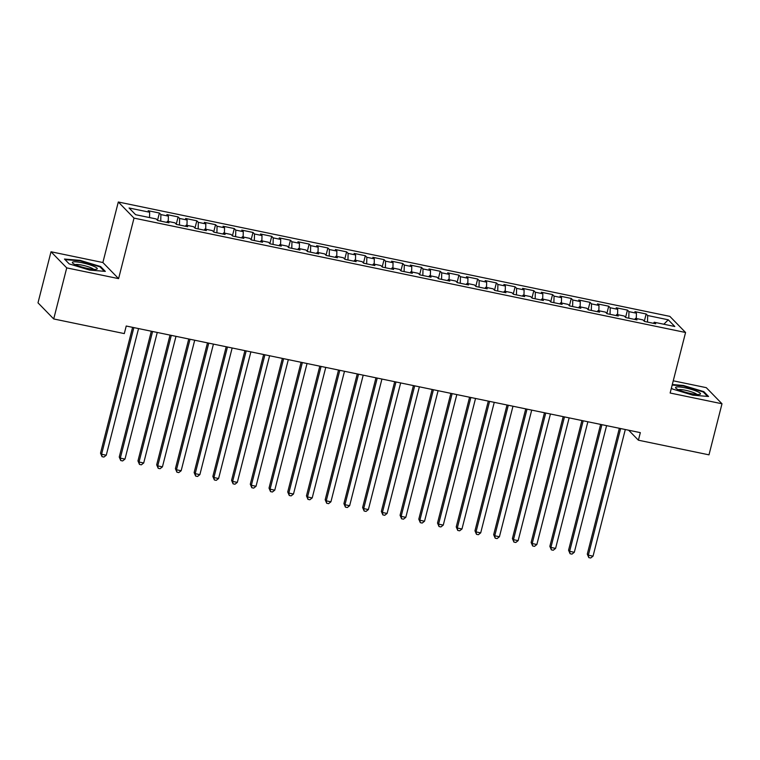 <?xml version="1.0" encoding="UTF-8"?>
<svg xmlns="http://www.w3.org/2000/svg" width="760" height="760" viewBox="0 0 760 760"><rect width="100%" height="100%" fill="white"/><g stroke="black" fill="none" stroke-linecap="round" stroke-linejoin="round"><path stroke-width="1.14" d="M51.015 251.769L66.728 267.881L118.588 278.635L102.876 262.523L51.015 251.769L38 302.831L53.713 318.953L124.298 333.592L126.227 326.021L640.328 432.639L638.4 440.202L708.985 454.841L722 403.769L706.287 387.657L673.255 380.808M102.876 262.523L118.303 201.998L669.855 316.378L685.567 332.49L134.016 218.111L118.303 201.998M663.85 324.235L668.258 319.798L647.672 315.523L646.161 313.984L634.923 311.647L636.433 313.196L628.947 311.647L627.437 310.099L616.208 307.772L617.709 309.32L610.223 307.762L608.712 306.213L597.483 303.886L598.994 305.434L591.498 303.876L589.997 302.337L578.759 300L580.269 301.549L572.783 300L571.273 298.452L560.034 296.124L561.545 297.663L554.059 296.115L552.548 294.566L541.319 292.239L542.82 293.787L535.334 292.229L533.824 290.69L522.595 288.353L524.106 289.902L516.61 288.353L515.109 286.805L503.87 284.477L505.381 286.017L497.895 284.468L496.384 282.919L485.155 280.592L486.656 282.14L479.17 280.582L477.66 279.034L466.431 276.706L467.941 278.255L460.446 276.706L458.945 275.158L447.706 272.83L449.217 274.37L441.731 272.821L440.22 271.272L428.982 268.945L430.492 270.493L423.006 268.935L421.496 267.387L410.267 265.059L411.768 266.608L404.282 265.05L402.772 263.511L391.542 261.174L393.053 262.723L385.558 261.174L384.056 259.625L372.818 257.298L374.328 258.846L366.842 257.288L365.332 255.74L354.094 253.412L355.604 254.961L348.118 253.403L346.608 251.864L335.378 249.527L336.88 251.076L329.394 249.527L327.883 247.978L316.654 245.651L318.165 247.19L310.669 245.641L309.168 244.093L297.93 241.766L299.44 243.314L291.954 241.756L290.444 240.217L279.214 237.88L280.716 239.428L273.229 237.88L271.719 236.332L260.49 234.004L262 235.543L254.505 233.994L252.994 232.446L241.766 230.118L243.276 231.667L235.78 230.109L234.28 228.57L223.041 226.233L224.552 227.781L217.065 226.233L215.555 224.684L204.326 222.357L205.827 223.896L198.341 222.347L196.831 220.799L185.601 218.471L187.112 220.02L179.616 218.462L178.115 216.913L166.877 214.586L168.387 216.134L160.901 214.586L159.391 213.037L148.152 210.71L149.663 212.249L149.53 217.578M668.258 319.798L674.804 326.505L654.208 322.24L653.524 323.323M149.663 212.249L129.067 207.983L135.612 214.69L156.208 218.956L157.709 220.505L168.948 222.832L167.438 221.293L174.923 222.841L176.434 224.39L187.673 226.718L186.162 225.169L193.648 226.727L195.159 228.275L206.387 230.603L204.886 229.054L212.373 230.603L213.883 232.151L225.112 234.479L223.601 232.94L231.097 234.488L232.598 236.037L243.837 238.364L242.326 236.816L249.812 238.374L251.322 239.923L262.551 242.25L261.05 240.701L268.536 242.259L270.047 243.798L281.276 246.126L279.765 244.587L287.261 246.135L288.762 247.684L300 250.012L298.49 248.463L305.976 250.021L307.486 251.569L318.725 253.897L317.214 252.348L324.7 253.906L326.211 255.445L337.44 257.783L335.939 256.234L343.425 257.783L344.935 259.331L356.165 261.659L354.654 260.11L362.149 261.668L363.651 263.216L374.889 265.544L373.378 263.995L380.865 265.553L382.375 267.092L393.613 269.43L392.103 267.881L399.589 269.43L401.099 270.978L412.328 273.305L410.827 271.767L418.313 273.315L419.824 274.863L431.053 277.191L429.542 275.642L437.038 277.201L438.539 278.74L449.777 281.077L448.267 279.528L455.753 281.077L457.263 282.625L468.492 284.952L466.991 283.413L474.477 284.962L475.988 286.51L487.217 288.838L485.706 287.29L493.202 288.848L494.703 290.396L505.942 292.724L504.431 291.175L511.926 292.724L513.428 294.272L524.666 296.599L523.156 295.06L530.642 296.609L532.152 298.158L543.381 300.485L541.88 298.937L549.366 300.495L550.876 302.043L562.106 304.37L560.595 302.822L568.091 304.38L569.591 305.919L580.83 308.256L579.319 306.707L586.806 308.256L588.316 309.805L599.554 312.132L598.044 310.584L605.53 312.141L607.04 313.69L618.269 316.017L616.769 314.469L624.255 316.027L625.765 317.566L636.994 319.903L635.483 318.354L642.979 319.903L644.48 321.452L655.718 323.779L654.208 322.24M160.901 214.586L160.74 221.131M168.387 216.134L168.255 221.454M179.616 218.462L179.455 225.017M187.112 220.02L186.979 225.34M167.438 221.293L166.754 222.385M198.341 222.347L198.179 228.902M205.827 223.896L205.694 229.225M186.162 225.169L185.478 226.261M217.065 226.233L216.904 232.778M224.552 227.781L224.418 233.101M204.886 229.054L204.202 230.147M235.78 230.109L235.619 236.664M243.276 231.667L243.143 236.987M223.601 232.94L222.927 234.032M254.505 233.994L254.344 240.549M262 235.543L261.867 240.873M242.326 236.816L241.642 237.909M273.229 237.88L273.068 244.425M280.716 239.428L280.582 244.758M261.05 240.701L260.366 241.794M291.954 241.756L291.792 248.311M299.44 243.314L299.307 248.634M279.765 244.587L279.091 245.679M310.669 245.641L310.507 252.197M318.165 247.19L318.031 252.519M298.49 248.463L297.815 249.555M329.394 249.527L329.232 256.072M336.88 251.076L336.756 256.405M317.214 252.348L316.53 253.441M348.118 253.403L347.956 259.958M355.604 254.961L355.471 260.281M335.939 256.234L335.255 257.327M366.842 257.288L366.681 263.844M374.328 258.846L374.195 264.166M354.654 260.11L353.979 261.202M385.558 261.174L385.396 267.719M393.053 262.723L392.92 268.052M373.378 263.995L372.695 265.088M404.282 265.05L404.12 271.605M411.768 266.608L411.644 271.928M392.103 267.881L391.419 268.974M423.006 268.935L422.845 275.49M430.492 270.493L430.359 275.813M410.827 271.767L410.144 272.859M441.731 272.821L441.57 279.366M449.217 274.37L449.084 279.699M429.542 275.642L428.868 276.735M460.446 276.706L460.284 283.252M467.941 278.255L467.808 283.575M448.267 279.528L447.583 280.62M479.17 280.582L479.009 287.137M486.656 282.14L486.523 287.46M466.991 283.413L466.308 284.506M497.895 284.468L497.733 291.023M505.381 286.017L505.248 291.346M485.706 287.29L485.032 288.382M516.61 288.353L516.448 294.899M524.106 289.902L523.972 295.231M504.431 291.175L503.756 292.267M535.334 292.229L535.173 298.784M542.82 293.787L542.697 299.108M523.156 295.06L522.471 296.153M554.059 296.115L553.897 302.67M561.545 297.663L561.412 302.993M541.88 298.937L541.196 300.029M572.783 300L572.622 306.546M580.269 301.549L580.136 306.878M560.595 302.822L559.92 303.915M591.498 303.876L591.337 310.431M598.994 305.434L598.861 310.755M579.319 306.707L578.645 307.8M610.223 307.762L610.061 314.317M617.709 309.32L617.586 314.64M598.044 310.584L597.36 311.676M628.947 311.647L628.786 318.193M636.433 313.196L636.3 318.526M616.769 314.469L616.084 315.562M647.672 315.523L647.51 322.078M635.483 318.354L634.809 319.447M66.728 267.881L53.713 318.953M685.567 332.49L670.139 393.015L722 403.769M118.588 278.635L134.016 218.111M628.663 430.217L638.4 440.202M671.422 387.98L672.419 388.997L692.854 395.171L708.548 396.492L703.817 391.637L683.382 385.462L672.306 384.531M105.336 271.396L100.596 266.541L80.161 260.366L64.467 259.046L69.198 263.901L89.632 270.076L105.336 271.396M646.161 313.984L644.299 321.271M627.437 310.099L625.584 317.385M608.712 306.213L606.86 313.5M589.997 302.337L588.135 309.624M571.273 298.452L569.411 305.738M552.548 294.566L550.696 301.853M533.824 290.69L531.971 297.967M515.109 286.805L513.247 294.091M496.384 282.919L494.522 290.206M477.66 279.034L475.808 286.32M458.945 275.158L457.083 282.445M440.22 271.272L438.358 278.559M421.496 267.387L419.644 274.673M402.772 263.511L400.919 270.798M384.056 259.625L382.195 266.912M365.332 255.74L363.47 263.026M346.608 251.864L344.755 259.151M327.883 247.978L326.03 255.265M309.168 244.093L307.306 251.38M290.444 240.217L288.581 247.494M271.719 236.332L269.866 243.618M252.994 232.446L251.142 239.732M234.28 228.57L232.417 235.847M215.555 224.684L213.702 231.971M196.831 220.799L194.978 228.085M178.115 216.913L176.254 224.2M159.391 213.037L157.529 220.324M683.259 385.976L683.382 385.462M703.627 392.378L703.817 391.637M100.405 267.283L100.596 266.541M80.037 260.88L80.161 260.366M619.362 428.288L587.29 554.106L588.354 555.189L620.635 428.555M593.038 556.168L590.681 558.001L588.81 557.612L588.354 555.189L593.038 556.168L625.309 429.523M588.81 557.612L587.29 554.106M600.637 424.403L568.565 550.221L569.63 551.313L601.91 424.669M574.313 552.283L571.966 554.125L570.086 553.736L569.63 551.313L574.313 552.283L606.594 425.638M570.086 553.736L568.565 550.221M581.913 420.527L549.85 546.336L550.905 547.428L583.186 420.784M555.589 548.397L553.242 550.24L551.37 549.85L550.905 547.428L555.589 548.397L587.869 421.762M551.37 549.85L549.85 546.336M678.861 389.927A12.863 2.137 14.3 0 0 699.798 394.335A12.863 2.137 14.3 0 0 697.176 391.466A12.863 2.137 14.3 0 0 682.033 387.277A12.863 2.137 14.3 0 0 675.944 388.255A12.863 2.137 14.3 0 0 678.861 389.927M696.892 394.44A9.737 1.615 14.3 0 0 694.517 393.005A9.737 1.615 14.3 0 0 685.283 390.231A9.737 1.615 14.3 0 0 678.442 389.737M672.172 385.044L683.439 385.994L703.237 391.97L707.56 396.406M75.639 264.831A12.863 2.137 14.3 0 0 96.577 269.24A12.863 2.137 14.3 0 0 93.964 266.37A12.863 2.137 14.3 0 0 78.822 262.19A12.863 2.137 14.3 0 0 72.722 263.159A12.863 2.137 14.3 0 0 75.639 264.831M93.67 269.344A9.737 1.615 14.3 0 0 91.295 267.909A9.737 1.615 14.3 0 0 82.061 265.135A9.737 1.615 14.3 0 0 75.221 264.642M65.028 259.616L80.218 260.898L100.016 266.874L104.338 271.31M563.198 416.641L531.126 542.459L532.19 543.542L564.471 416.908M536.864 544.511L534.517 546.355L532.646 545.965L532.19 543.542L536.864 544.511L569.145 417.876M532.646 545.965L531.126 542.459M544.473 412.756L512.401 538.574L513.466 539.667L545.746 413.022M518.149 540.635L515.793 542.478L513.922 542.089L513.466 539.667L518.149 540.635L550.43 413.991M513.922 542.089L512.401 538.574M525.749 408.88L493.677 534.688L494.741 535.781L527.022 409.137M499.425 536.75L497.078 538.593L495.206 538.203L494.741 535.781L499.425 536.75L531.706 410.115M495.206 538.203L493.677 534.688M507.034 404.994L474.962 530.812L476.026 531.895L508.297 405.26M480.7 532.864L478.353 534.707L476.482 534.318L476.026 531.895L480.7 532.864L512.981 406.229M476.482 534.318L474.962 530.812M488.309 401.109L456.237 526.927L457.301 528.019L489.582 401.375M461.976 528.989L459.629 530.822L457.757 530.442L457.301 528.019L461.976 528.989L494.256 402.344M457.757 530.442L456.237 526.927M469.585 397.233L437.513 523.042L438.577 524.134L470.858 397.49M443.26 525.103L440.904 526.946L439.033 526.556L438.577 524.134L443.26 525.103L475.541 398.459M439.033 526.556L437.513 523.042M450.86 393.347L418.798 519.165L419.852 520.248L452.133 393.613M424.536 521.217L422.19 523.061L420.318 522.671L419.852 520.248L424.536 521.217L456.817 394.582M420.318 522.671L418.798 519.165M432.145 389.462L400.073 515.28L401.137 516.363L433.418 389.728M405.812 517.341L403.465 519.175L401.594 518.795L401.137 516.363L405.812 517.341L438.092 390.697M401.594 518.795L400.073 515.28M413.421 385.577L381.349 511.394L382.413 512.487L414.694 385.842M387.096 513.456L384.74 515.299L382.869 514.909L382.413 512.487L387.096 513.456L419.368 386.812M382.869 514.909L381.349 511.394M394.697 381.7L362.624 507.509L363.688 508.601L395.969 381.966M368.372 509.57L366.026 511.413L364.144 511.024L363.688 508.601L368.372 509.57L400.653 382.935M364.144 511.024L362.624 507.509M375.972 377.815L343.909 503.633L344.964 504.716L377.245 378.081M349.647 505.694L347.301 507.528L345.43 507.139L344.964 504.716L349.647 505.694L381.928 379.05M345.43 507.139L343.909 503.633M357.257 373.93L325.185 499.747L326.249 500.84L358.53 374.195M330.923 501.809L328.577 503.652L326.705 503.262L326.249 500.84L330.923 501.809L363.204 375.165M326.705 503.262L325.185 499.747M338.533 370.053L306.46 495.862L307.524 496.954L339.805 370.31M312.208 497.923L309.852 499.767L307.981 499.377L307.524 496.954L312.208 497.923L344.489 371.288M307.981 499.377L306.46 495.862M319.808 366.168L287.736 491.986L288.8 493.069L321.081 366.434M293.483 494.038L291.137 495.881L289.265 495.492L288.8 493.069L293.483 494.038L325.764 367.403M289.265 495.492L287.736 491.986M301.084 362.283L269.021 488.1L270.076 489.193L302.356 362.548M274.759 490.162L272.412 492.005L270.541 491.615L270.076 489.193L274.759 490.162L307.04 363.517M270.541 491.615L269.021 488.1M282.368 358.406L250.297 484.215L251.36 485.308L283.642 358.663M256.034 486.276L253.688 488.119L251.816 487.73L251.36 485.308L256.034 486.276L288.315 359.641M251.816 487.73L250.297 484.215M263.644 354.521L231.572 480.339L232.636 481.422L264.917 354.787M237.32 482.391L234.964 484.234L233.092 483.844L232.636 481.422L237.32 482.391L269.601 355.756M233.092 483.844L231.572 480.339M244.919 350.635L212.857 476.453L213.911 477.546L246.192 350.901M218.595 478.515L216.248 480.358L214.377 479.969L213.911 477.546L218.595 478.515L250.876 351.87M214.377 479.969L212.857 476.453M226.204 346.76L194.132 472.568L195.196 473.66L227.468 347.016M199.87 474.63L197.524 476.472L195.652 476.083L195.196 473.66L199.87 474.63L232.151 347.985M195.652 476.083L194.132 472.568M207.48 342.874L175.408 468.692L176.472 469.775L208.753 343.14M181.155 470.744L178.799 472.587L176.928 472.197L176.472 469.775L181.155 470.744L213.427 344.109M176.928 472.197L175.408 468.692M188.755 338.988L156.684 464.806L157.748 465.889L190.028 339.255M162.431 466.868L160.075 468.702L158.203 468.322L157.748 465.889L162.431 466.868L194.712 340.224M158.203 468.322L156.684 464.806M170.031 335.103L137.968 460.921L139.023 462.013L171.304 335.369M143.707 462.983L141.36 464.825L139.489 464.436L139.023 462.013L143.707 462.983L175.987 336.338M139.489 464.436L137.968 460.921M151.316 331.227L119.244 457.035L120.308 458.128L152.589 331.493M124.982 459.097L122.635 460.94L120.764 460.55L120.308 458.128L124.982 459.097L157.263 332.462M120.764 460.55L119.244 457.035M132.591 327.341L100.519 453.159L101.584 454.242L133.864 327.608M106.267 455.221L103.911 457.055L102.039 456.674L101.584 454.242L106.267 455.221L138.548 328.577M102.039 456.674L100.519 453.159"/></g></svg>
